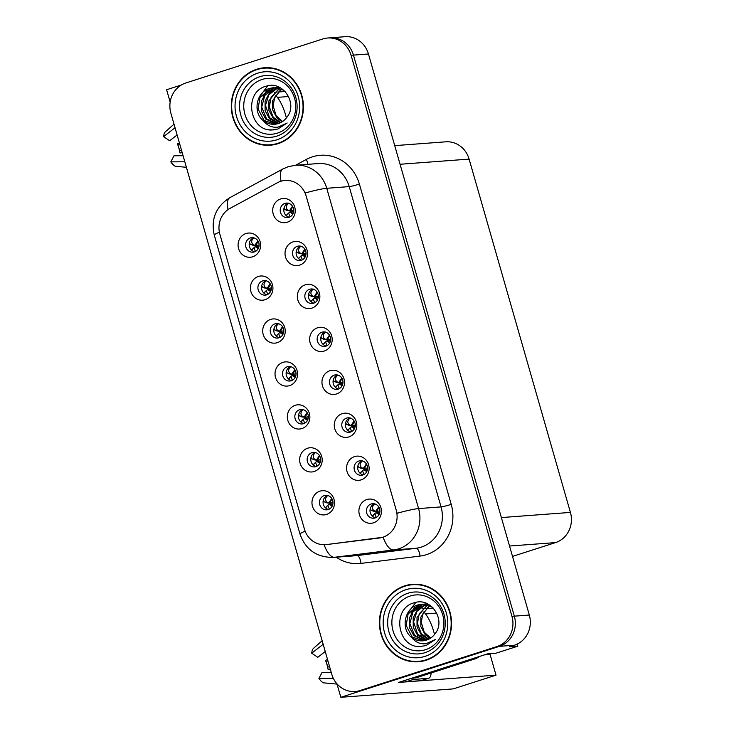 <?xml version="1.0" encoding="UTF-8"?>
<svg xmlns="http://www.w3.org/2000/svg" width="734" height="734" viewBox="0 0 734 734"><rect width="100%" height="100%" fill="white"/><g stroke="black" fill="none" stroke-linecap="round" stroke-linejoin="round"><path stroke-width="1.1" d="M284.966 203.382A7.285 6.762 -94.3 0 0 280.324 211.649A7.285 6.762 -94.3 0 0 287.508 217.613A7.285 6.762 -94.3 0 0 288.967 217.328A7.285 6.762 -94.3 0 0 293.609 209.062A7.285 6.762 -94.3 0 0 286.425 203.098A7.285 6.762 -94.3 0 0 284.966 203.382M289.288 217.218A7.285 6.762 85.7 0 1 283.819 210.594A7.285 6.762 85.7 0 1 288.242 203.226M280.636 198.951A12.139 11.267 -94.3 0 0 273.204 214.034A12.139 11.267 -94.3 0 0 287.306 222.209A12.139 11.267 -94.3 0 0 294.738 207.116A12.139 11.267 -94.3 0 0 280.636 198.951M274.975 323.841A7.285 6.762 -94.3 0 0 270.332 332.107A7.285 6.762 -94.3 0 0 277.516 338.071A7.285 6.762 -94.3 0 0 278.975 337.787A7.285 6.762 -94.3 0 0 283.618 329.511A7.285 6.762 -94.3 0 0 276.434 323.556A7.285 6.762 -94.3 0 0 274.975 323.841M279.296 337.677A7.285 6.762 85.7 0 1 273.828 331.052A7.285 6.762 85.7 0 1 278.25 323.685M270.644 319.409A12.139 11.267 -94.3 0 0 263.212 334.493A12.139 11.267 -94.3 0 0 277.314 342.668A12.139 11.267 -94.3 0 0 284.746 327.575A12.139 11.267 -94.3 0 0 270.644 319.409M262.662 280.893A7.285 6.762 -94.3 0 0 258.019 289.168A7.285 6.762 -94.3 0 0 265.203 295.132A7.285 6.762 -94.3 0 0 266.662 294.848A7.285 6.762 -94.3 0 0 271.305 286.572A7.285 6.762 -94.3 0 0 264.121 280.608A7.285 6.762 -94.3 0 0 262.662 280.893M266.983 294.738A7.285 6.762 85.7 0 1 261.515 288.104A7.285 6.762 85.7 0 1 265.937 280.737M258.331 276.47A12.139 11.267 -94.3 0 0 250.9 291.554A12.139 11.267 -94.3 0 0 265.002 299.72A12.139 11.267 -94.3 0 0 272.433 284.636A12.139 11.267 -94.3 0 0 258.331 276.47M311.913 452.667A7.285 6.762 -94.3 0 0 307.271 460.943A7.285 6.762 -94.3 0 0 314.455 466.907A7.285 6.762 -94.3 0 0 315.914 466.622A7.285 6.762 -94.3 0 0 320.556 458.346A7.285 6.762 -94.3 0 0 313.372 452.383A7.285 6.762 -94.3 0 0 311.913 452.667M316.235 466.503A7.285 6.762 85.7 0 1 310.766 459.879A7.285 6.762 85.7 0 1 315.189 452.511M307.583 448.235A12.139 11.267 -94.3 0 0 300.151 463.328A12.139 11.267 -94.3 0 0 314.253 471.494A12.139 11.267 -94.3 0 0 321.685 456.41A12.139 11.267 -94.3 0 0 307.583 448.235M334.218 375.147A7.285 6.762 -94.3 0 0 329.584 383.423A7.285 6.762 -94.3 0 0 336.768 389.387A7.285 6.762 -94.3 0 0 338.218 389.103A7.285 6.762 -94.3 0 0 342.861 380.827A7.285 6.762 -94.3 0 0 335.677 374.863A7.285 6.762 -94.3 0 0 334.218 375.147M338.539 388.992A7.285 6.762 85.7 0 1 333.071 382.359A7.285 6.762 85.7 0 1 337.493 374.991M329.887 370.725A12.139 11.267 -94.3 0 0 322.455 385.809A12.139 11.267 -94.3 0 0 336.557 393.974A12.139 11.267 -94.3 0 0 343.998 378.891A12.139 11.267 -94.3 0 0 329.887 370.725M358.853 461.035A7.285 6.762 -94.3 0 0 354.21 469.31A7.285 6.762 -94.3 0 0 361.394 475.274A7.285 6.762 -94.3 0 0 362.853 474.99A7.285 6.762 -94.3 0 0 367.486 466.714A7.285 6.762 -94.3 0 0 360.302 460.75A7.285 6.762 -94.3 0 0 358.853 461.035M363.174 474.88A7.285 6.762 85.7 0 1 357.706 468.246A7.285 6.762 85.7 0 1 362.128 460.879M354.522 456.612A12.139 11.267 -94.3 0 0 347.081 471.696A12.139 11.267 -94.3 0 0 361.183 479.862A12.139 11.267 -94.3 0 0 368.624 464.778A12.139 11.267 -94.3 0 0 354.522 456.612M250.349 237.954A7.285 6.762 -94.3 0 0 245.707 246.229A7.285 6.762 -94.3 0 0 252.891 252.184A7.285 6.762 -94.3 0 0 254.349 251.9A7.285 6.762 -94.3 0 0 258.992 243.633A7.285 6.762 -94.3 0 0 251.808 237.669A7.285 6.762 -94.3 0 0 250.349 237.954M254.67 251.79A7.285 6.762 85.7 0 1 249.202 245.165A7.285 6.762 85.7 0 1 253.625 237.798M246.018 233.522A12.139 11.267 -94.3 0 0 238.587 248.615A12.139 11.267 -94.3 0 0 252.689 256.781A12.139 11.267 -94.3 0 0 260.12 241.688A12.139 11.267 -94.3 0 0 246.018 233.522M321.905 332.208A7.285 6.762 -94.3 0 0 317.262 340.484A7.285 6.762 -94.3 0 0 324.456 346.448A7.285 6.762 -94.3 0 0 325.905 346.164A7.285 6.762 -94.3 0 0 330.548 337.888A7.285 6.762 -94.3 0 0 323.364 331.924A7.285 6.762 -94.3 0 0 321.905 332.208M326.226 346.044A7.285 6.762 85.7 0 1 320.758 339.42A7.285 6.762 85.7 0 1 325.18 332.052M317.574 327.777A12.139 11.267 -94.3 0 0 310.143 342.87A12.139 11.267 -94.3 0 0 324.244 351.036A12.139 11.267 -94.3 0 0 331.676 335.952A12.139 11.267 -94.3 0 0 317.574 327.777M297.279 246.321A7.285 6.762 -94.3 0 0 292.637 254.597A7.285 6.762 -94.3 0 0 299.821 260.561A7.285 6.762 -94.3 0 0 301.279 260.276A7.285 6.762 -94.3 0 0 305.922 252.001A7.285 6.762 -94.3 0 0 298.738 246.037A7.285 6.762 -94.3 0 0 297.279 246.321M301.601 260.166A7.285 6.762 85.7 0 1 296.132 253.533A7.285 6.762 85.7 0 1 300.555 246.165M292.949 241.899A12.139 11.267 -94.3 0 0 285.517 256.983A12.139 11.267 -94.3 0 0 299.619 265.148A12.139 11.267 -94.3 0 0 307.051 250.065A12.139 11.267 -94.3 0 0 292.949 241.899M309.592 289.26A7.285 6.762 -94.3 0 0 304.949 297.536A7.285 6.762 -94.3 0 0 312.133 303.5A7.285 6.762 -94.3 0 0 313.592 303.215A7.285 6.762 -94.3 0 0 318.235 294.94A7.285 6.762 -94.3 0 0 311.051 288.976A7.285 6.762 -94.3 0 0 309.592 289.26M313.913 303.105A7.285 6.762 85.7 0 1 308.445 296.472A7.285 6.762 85.7 0 1 312.868 289.104M305.261 284.838A12.139 11.267 -94.3 0 0 297.83 299.922A12.139 11.267 -94.3 0 0 311.932 308.096A12.139 11.267 -94.3 0 0 319.363 293.004A12.139 11.267 -94.3 0 0 305.261 284.838M299.6 409.719A7.285 6.762 -94.3 0 0 294.958 417.995A7.285 6.762 -94.3 0 0 302.142 423.958A7.285 6.762 -94.3 0 0 303.601 423.674A7.285 6.762 -94.3 0 0 308.243 415.398A7.285 6.762 -94.3 0 0 301.059 409.434A7.285 6.762 -94.3 0 0 299.6 409.719M303.922 423.564A7.285 6.762 85.7 0 1 298.454 416.93A7.285 6.762 85.7 0 1 302.876 409.563M295.27 405.296A12.139 11.267 -94.3 0 0 287.838 420.38A12.139 11.267 -94.3 0 0 301.94 428.546A12.139 11.267 -94.3 0 0 309.372 413.462A12.139 11.267 -94.3 0 0 295.27 405.296M287.288 366.78A7.285 6.762 -94.3 0 0 282.645 375.056A7.285 6.762 -94.3 0 0 289.829 381.019A7.285 6.762 -94.3 0 0 291.288 380.735A7.285 6.762 -94.3 0 0 295.93 372.459A7.285 6.762 -94.3 0 0 288.746 366.495A7.285 6.762 -94.3 0 0 287.288 366.78M291.609 380.616A7.285 6.762 85.7 0 1 286.141 373.991A7.285 6.762 85.7 0 1 290.563 366.624M282.957 362.357A12.139 11.267 -94.3 0 0 275.525 377.441A12.139 11.267 -94.3 0 0 289.627 385.607A12.139 11.267 -94.3 0 0 297.059 370.523A12.139 11.267 -94.3 0 0 282.957 362.357M371.165 503.983A7.285 6.762 -94.3 0 0 366.523 512.249A7.285 6.762 -94.3 0 0 373.707 518.213A7.285 6.762 -94.3 0 0 375.166 517.929A7.285 6.762 -94.3 0 0 379.808 509.662A7.285 6.762 -94.3 0 0 372.624 503.698A7.285 6.762 -94.3 0 0 371.165 503.983M375.487 517.819A7.285 6.762 85.7 0 1 370.019 511.194A7.285 6.762 85.7 0 1 374.441 503.827M366.835 499.551A12.139 11.267 -94.3 0 0 359.394 514.644A12.139 11.267 -94.3 0 0 373.505 522.81A12.139 11.267 -94.3 0 0 380.937 507.717A12.139 11.267 -94.3 0 0 366.835 499.551M346.54 418.096A7.285 6.762 -94.3 0 0 341.897 426.371A7.285 6.762 -94.3 0 0 349.081 432.335A7.285 6.762 -94.3 0 0 350.54 432.051A7.285 6.762 -94.3 0 0 355.173 423.775A7.285 6.762 -94.3 0 0 347.989 417.811A7.285 6.762 -94.3 0 0 346.54 418.096M350.852 431.931A7.285 6.762 85.7 0 1 345.393 425.307A7.285 6.762 85.7 0 1 349.806 417.94M342.209 413.664A12.139 11.267 -94.3 0 0 334.768 428.757A12.139 11.267 -94.3 0 0 348.87 436.923A12.139 11.267 -94.3 0 0 356.311 421.83A12.139 11.267 -94.3 0 0 342.209 413.664M324.226 495.606A7.285 6.762 -94.3 0 0 319.584 503.882A7.285 6.762 -94.3 0 0 326.777 509.846A7.285 6.762 -94.3 0 0 328.226 509.561A7.285 6.762 -94.3 0 0 332.869 501.285A7.285 6.762 -94.3 0 0 325.685 495.322A7.285 6.762 -94.3 0 0 324.226 495.606M328.548 509.451A7.285 6.762 85.7 0 1 323.079 502.818A7.285 6.762 85.7 0 1 327.502 495.45M319.896 491.184A12.139 11.267 -94.3 0 0 312.464 506.267A12.139 11.267 -94.3 0 0 326.566 514.433A12.139 11.267 -94.3 0 0 333.998 499.349A12.139 11.267 -94.3 0 0 319.896 491.184M280.755 181.307A21.846 20.286 -94.3 0 0 277.48 182.702L229.971 208.419A21.846 20.286 -94.3 0 0 219.861 234.174L304.436 529.131A21.846 20.286 -94.3 0 0 325.446 544.683A21.846 20.286 -94.3 0 0 326.364 544.591L379.359 538.013A21.846 20.286 -94.3 0 0 396.204 510.093L306.133 196.006A21.846 20.286 -94.3 0 0 285.122 180.454A21.846 20.286 -94.3 0 0 280.755 181.307M336.961 683.831L340.824 697.3L499.478 646.324A24.268 22.534 -94.3 0 0 514.341 616.156L353.467 55.105A24.268 22.534 -94.3 0 0 330.126 37.819A24.268 22.534 -94.3 0 1 353.467 55.105L514.341 616.156A24.268 22.534 -94.3 0 1 499.478 646.324L362.357 690.382A24.268 22.534 -94.3 0 1 357.504 691.327L355.1 691.511A24.268 22.534 -94.3 0 0 359.963 690.556L497.083 646.507A24.268 22.534 -94.3 0 0 511.947 616.331L351.072 55.279A24.268 22.534 -94.3 0 0 327.722 38.003A24.268 22.534 -94.3 0 0 322.868 38.948L185.748 83.006A24.268 22.534 -94.3 0 0 170.875 113.174L331.759 674.225A24.268 22.534 -94.3 0 0 355.1 691.511M181.28 85.025L166.609 89.741L170.16 102.127M484.339 654.884L490.092 654.453L496.028 675.152L398.59 682.436L487.468 653.884L495.854 653.251L517.819 646.195L509.433 646.819L514.461 645.204A24.268 22.534 -94.3 0 0 529.324 615.037L368.45 53.986A24.268 22.534 -94.3 0 0 345.099 36.7L327.722 38.003M517.222 644.103L517.819 646.195M496.028 675.152L453.236 688.896L340.824 697.3M394.727 145.635L445.758 141.818A24.268 22.534 85.7 0 1 469.109 159.104L570.419 512.415A24.268 22.534 85.7 0 1 555.546 542.591L512.515 556.409M433.198 608.036L426.362 608.541M425.408 608.614L422.692 608.816M285.086 91.475L278.241 91.989M277.287 92.062L274.571 92.264M288.6 96.521L277.397 97.365M436.721 613.083L425.518 613.918M256.689 69.271A38.838 36.058 -94.3 0 0 231.935 113.394A38.838 36.058 -94.3 0 0 270.25 145.204A38.838 36.058 -94.3 0 0 278.021 143.68A38.838 36.058 -94.3 0 0 302.775 99.558A38.838 36.058 -94.3 0 0 264.46 67.748A38.838 36.058 -94.3 0 0 256.689 69.271M265.809 144.837A38.838 36.058 -94.3 0 0 271.442 145.093M404.801 585.824A38.838 36.058 -94.3 0 0 380.056 629.956A38.838 36.058 -94.3 0 0 418.371 661.756A38.838 36.058 -94.3 0 0 426.142 660.242A38.838 36.058 -94.3 0 0 450.896 616.11A38.838 36.058 -94.3 0 0 412.581 584.31A38.838 36.058 -94.3 0 0 404.801 585.824M413.93 661.389A38.838 36.058 -94.3 0 0 419.564 661.646M305.271 192.959L397.112 513.25A28.314 2.294 -16 0 1 418.582 508.579A32.36 30.048 85.7 0 1 398.755 548.812A32.36 30.048 85.7 0 1 393.635 549.94L334.585 557.271A32.36 30.048 85.7 0 1 333.227 557.409L355.696 555.73A32.36 30.048 -94.3 0 0 357.054 555.592L416.105 548.261A32.36 30.048 -94.3 0 0 421.224 547.133A32.36 30.048 -94.3 0 0 441.051 506.9L349.21 186.61A32.36 30.048 -94.3 0 0 318.079 163.563L295.609 165.251A32.36 30.048 85.7 0 1 326.74 188.289A28.314 2.294 164 0 0 305.271 192.959M281.058 181.215A28.314 9.707 61.6 0 1 282.829 168.994L288.251 166.682L295.609 165.251L306.317 159.452A40.453 37.562 85.7 0 1 359.385 184.078L451.226 504.368A40.453 37.562 85.7 0 1 426.445 554.665A40.453 37.562 85.7 0 1 420.041 556.078A8.092 3 -97.1 0 0 416.105 548.261L393.635 549.94A28.314 10.505 82.9 0 1 383.139 537.242L325.878 544.656M413.783 584.236A38.838 36.058 -94.3 0 0 408.242 585.328M265.662 67.684A38.838 36.058 -94.3 0 0 260.12 68.776M327.878 495.404C325.098 497.817 324.832 500.12 327.08 502.304L324.226 501.873L328.685 503.029L331.777 498.487M327.08 502.304L328.685 503.029M324.226 501.873L323.281 500.386M327.841 505.331L325.557 507.91M332.144 506.185L329.061 504.322L327.869 505.304L329.3 509.102M326.676 502.735L325.832 502.597M329.061 504.322L329.915 504.029L332.318 505.818M332.007 498.872L329.676 503.185L332.997 502.597M332.86 504.084L329.915 504.029M373.615 511.103L371.156 510.249L370.22 508.754M372.762 510.965L375.624 511.396L374.019 510.671C371.707 508.653 371.973 506.35 374.808 503.772M376.258 517.461L374.808 513.672L376.001 512.699L379.083 514.534M374.762 513.727L372.487 516.277M378.716 506.864L375.624 511.396L379.928 510.965M375.624 511.396L376.615 511.552L378.946 507.258M379.267 514.176L376.854 512.396L376.001 512.699M376.854 512.396L379.799 512.46M315.565 452.456C312.785 454.878 312.519 457.172 314.767 459.356L311.913 458.933L316.372 460.08L319.464 455.548M314.767 459.356L316.372 460.08M311.913 458.933L310.968 457.447M315.528 462.392L313.234 464.961M319.831 463.246L316.749 461.383L315.556 462.356L316.987 466.163M314.363 459.796L313.519 459.658M316.749 461.383L317.602 461.08L320.006 462.879M319.694 455.924L317.363 460.246L320.675 459.658M320.547 461.145L317.602 461.08M303.252 409.517C300.472 411.93 300.206 414.233 302.454 416.417L299.6 415.985L304.059 417.141L307.151 412.6M302.454 416.417L304.059 417.141M299.6 415.985L298.655 414.499M307.518 420.307L304.436 418.435L300.922 422.022M301.123 421.49L303.243 419.417L304.674 423.215M302.05 416.848L301.206 416.71M304.436 418.435L305.289 418.141L307.693 419.94M307.381 412.985L305.05 417.297L308.363 416.719M308.234 418.206L305.289 418.141M290.939 366.569C288.159 368.991 287.893 371.285 290.141 373.478L287.288 373.046L291.747 374.193L294.839 369.661M290.141 373.478L291.747 374.193M287.288 373.046L286.343 371.56M290.903 376.505L288.609 379.074M295.206 377.359L292.123 375.496L290.93 376.469L292.361 380.276M289.737 373.909L288.893 373.771M292.123 375.496L292.976 375.193L295.38 376.992M295.068 370.037L292.738 374.358L296.05 373.771M295.921 375.257L292.976 375.193M361.293 468.164L358.843 467.301L357.908 465.815M360.449 468.026L363.312 468.448L361.706 467.723C359.394 465.705 359.66 463.411 362.495 460.833M363.945 474.522L362.495 470.733L363.688 469.751L366.771 471.595M362.449 470.778L360.174 473.338M366.404 463.925L363.312 468.448L367.615 468.017M363.312 468.448L364.303 468.613L366.633 464.31M366.945 471.228L364.541 469.457L363.688 469.751M364.541 469.457L367.477 469.521M348.98 425.215L346.531 424.362L345.586 422.867M348.136 425.078L350.999 425.509L349.393 424.784C347.081 422.766 347.347 420.463 350.182 417.885M351.632 431.574L350.182 427.784L351.375 426.812L354.458 428.647M350.136 427.839L347.861 430.39M354.091 420.986L350.999 425.509L355.302 425.078M350.999 425.509L351.99 425.665L354.32 421.371M354.632 428.289L352.228 426.509L351.375 426.812M352.228 426.509L355.164 426.582M336.667 382.276L334.218 381.414L333.273 379.928M335.823 382.139L338.686 382.561L337.08 381.845C334.768 379.817 335.034 377.524 337.869 374.946M339.319 388.635L337.869 384.845L339.053 383.864L342.145 385.708M337.823 384.891L335.548 387.451M341.778 378.038L338.686 382.561L342.989 382.13M338.686 382.561L339.677 382.726L342.007 378.423M342.319 385.341L339.915 383.57L339.053 383.864M339.915 383.57L342.851 383.634M324.355 339.337L321.905 338.475L320.96 336.989M323.511 339.2L326.373 339.622L324.758 338.897C322.455 336.878 322.721 334.576 325.557 331.997M327.006 345.686L325.557 341.897L326.74 340.925L329.832 342.769M325.511 341.952L323.226 344.503M329.465 335.099L326.373 339.622L330.667 339.191M326.373 339.622L327.355 339.778L329.694 335.484M330.006 342.402L327.603 340.622L326.74 340.925M327.603 340.622L330.539 340.695M181.482 150.14L179.509 150.507L180.05 153.021L182.188 152.626M179.472 150.305A18.607 6.744 72.2 0 0 178.968 148.387A18.607 6.744 72.2 0 0 177.408 143.791L177.931 144.993L179.793 144.259M179.509 150.507A11.102 4.019 72.2 0 0 179.307 149.507A11.102 4.019 72.2 0 0 178.857 147.736A11.102 4.019 72.2 0 0 177.931 144.993M286.361 117.935A24.268 8.799 72.2 0 0 285.517 114.678A24.268 8.799 72.2 0 0 275.727 95.365M174.031 124.174L165.352 131.817A18.607 6.744 72.2 0 0 163.581 136.662L169.682 140.745L177.123 134.946M183.078 155.727L173.995 155.782L170.811 161.875A18.607 6.744 72.2 0 0 175.224 166.26L186.399 167.306M175.05 127.716L163.581 136.662M179.426 142.992L177.408 143.791M170.811 161.875L184.821 161.792M329.594 666.692L327.63 667.059L328.171 669.582L330.309 669.179M327.593 666.857A18.607 6.744 72.2 0 0 327.08 664.949A18.607 6.744 72.2 0 0 325.529 660.352L326.052 661.554L327.914 660.82M327.63 667.059A11.102 4.019 72.2 0 0 327.428 666.059A11.102 4.019 72.2 0 0 326.979 664.298A11.102 4.019 72.2 0 0 326.052 661.554M434.482 634.488A24.268 8.799 72.2 0 0 433.638 631.231A24.268 8.799 72.2 0 0 423.839 611.917M322.153 640.727L313.473 648.379A18.607 6.744 72.2 0 0 311.702 653.223L317.804 657.297L325.245 651.498M331.199 672.289L322.116 672.344L318.932 678.436A18.607 6.744 72.2 0 0 323.345 682.813L337.034 684.097M323.171 644.278L311.702 653.223M327.548 659.554L325.529 660.352M318.932 678.436L333.337 678.344M431.152 672.968A16.185 5.863 -107.8 0 1 428.674 678.253L421.499 680.565A16.185 5.863 -107.8 0 1 420.995 680.657L406.012 681.776A16.185 5.863 72.2 0 0 405.526 680.207M412.71 677.895A16.185 5.863 -107.8 0 1 413.196 679.473L406.012 681.776M428.674 678.253A16.185 5.863 -107.8 0 1 428.17 678.354L413.196 679.473M474.219 658.132A16.185 15.019 85.7 0 1 471.806 659.16L412.939 678.078A16.185 15.019 -94.3 0 0 412.893 677.84M471.806 659.16L474.806 658.939A16.185 15.019 -94.3 0 0 479.394 656.471M412.939 678.078L415.939 677.849L474.806 658.939M277.443 133.12A28.002 25.993 85.7 0 1 244.908 114.275A28.002 25.993 85.7 0 1 262.056 79.474A28.002 25.993 85.7 0 1 294.591 98.319A28.002 25.993 85.7 0 1 277.443 133.12M271.369 130.019L277.837 129.037L287.159 123L278.021 127.138C272.112 127.826 267.204 125.67 263.304 120.651A18.286 16.983 -94.3 0 0 274.709 124.266A18.286 16.983 -94.3 0 0 278.369 123.551A18.286 16.983 -94.3 0 0 286.93 117.174C298.224 103.622 282.893 80.52 266.644 86.08C243.404 91.236 248.872 130.588 271.369 130.019M256.799 69.657A38.425 35.682 85.7 0 1 264.488 68.152A38.425 35.682 85.7 0 1 302.408 99.631A38.425 35.682 85.7 0 1 277.911 143.295A38.425 35.682 85.7 0 1 270.222 144.8A38.425 35.682 85.7 0 1 232.302 113.33A38.425 35.682 85.7 0 1 256.799 69.657M264.488 68.152L266.882 67.978A38.425 35.682 85.7 0 1 271.296 67.941M282.562 121.495L276.122 115.651L273.085 105.558L274.828 97.09L281.691 89.126M282.104 121.798L277.085 118.165L272.718 110.072L272.699 100.595L281.195 88.915M280.223 122.826L273.287 118.449L268.919 110.357L268.892 100.879L279.232 88.245M280.7 122.596L273.14 117.101L269.332 106.88L271.13 97.145L279.727 88.392M278.333 123.569L269.479 118.734L265.112 110.641L265.084 101.164L269.506 92.814L277.287 87.832M278.801 123.404L269.516 117.605L265.479 105.357L268.837 94.796L277.773 87.915M276.415 124.046L265.671 119.018L261.304 110.926L261.286 101.448L265.699 93.099L273.461 88.117L275.351 87.649M276.901 123.945L266.57 118.89L261.699 107.155L264.763 95.475L274.415 88.052L275.837 87.667M263.304 120.651C252.606 112.687 256.148 91.833 269.653 88.401L273.443 87.676L283.737 90.199M274.966 124.248L264.084 120.44L258.029 108.935L260.01 97.393L270.607 88.337L273.92 87.649M278.232 87.759L279.553 87.41M275.828 87.566L277.25 87.392M276.305 87.575L277.727 87.364M276.984 144.002A38.425 35.682 85.7 0 1 272.617 144.616L270.222 144.8M273.268 129.946L269.396 129.808M259.249 97.117L267.708 85.832M263.047 96.833L266.846 90.034M425.564 649.682A28.002 25.993 85.7 0 1 393.029 630.836A28.002 25.993 85.7 0 1 410.178 596.026A28.002 25.993 85.7 0 1 442.712 614.872A28.002 25.993 85.7 0 1 425.564 649.682M419.481 646.581L425.959 645.59L435.28 639.553L426.142 643.69C420.224 644.388 415.325 642.222 411.425 637.213A18.286 16.983 -94.3 0 0 422.83 640.819A18.286 16.983 -94.3 0 0 426.491 640.103A18.286 16.983 -94.3 0 0 435.051 633.726C446.345 620.175 431.014 597.072 414.765 602.642C391.525 607.789 396.993 647.149 419.481 646.581M404.92 586.209A38.425 35.682 85.7 0 1 412.609 584.714A38.425 35.682 85.7 0 1 450.529 616.184A38.425 35.682 85.7 0 1 426.032 659.848A38.425 35.682 85.7 0 1 418.334 661.352A38.425 35.682 85.7 0 1 380.423 629.882A38.425 35.682 85.7 0 1 404.92 586.209M412.609 584.714L415.004 584.53A38.425 35.682 85.7 0 1 419.417 584.493M430.684 638.048L424.243 632.203L421.206 622.111L422.949 613.642L429.812 605.678M430.225 638.351L425.206 634.717L420.839 626.634L420.821 617.147L429.317 605.467M428.344 639.378L421.408 635.002L417.031 626.919L417.013 617.432L427.353 604.798M428.812 639.149L421.261 633.653L417.453 623.441L419.252 613.707L427.839 604.944M426.445 640.121L417.6 635.286L413.233 627.203L413.205 617.716L417.628 609.367L425.408 604.385M426.922 639.956L417.628 634.158L413.6 621.909L416.949 611.349L425.894 604.467M424.536 640.599L413.793 635.571L409.425 627.487L409.407 618L413.82 609.651L421.582 604.678L423.472 604.201M425.023 640.507L414.692 635.442L409.82 623.707L412.884 612.037L422.527 604.605L423.958 604.229M411.425 637.213C400.718 629.24 404.26 608.385 417.774 604.963L421.564 604.238L431.858 606.752M423.087 640.8L412.205 636.993L406.15 625.487L408.132 613.945L418.729 604.889L422.041 604.21M426.353 604.311L427.674 603.963M423.949 604.119L425.371 603.954M424.426 604.128L425.848 603.926M425.105 660.554A38.425 35.682 85.7 0 1 420.738 661.178L418.334 661.352M421.389 646.507L417.508 646.36M407.37 613.679L415.829 602.394M411.168 613.395L414.967 606.587M278.617 323.63C275.846 326.043 275.58 328.346 277.828 330.529L274.966 330.098L279.434 331.254L282.526 326.713M277.828 330.529L279.434 331.254M274.966 330.098L274.03 328.612M278.59 333.566L276.296 336.135M282.884 334.42L279.81 332.548L278.617 333.53L280.049 337.337M277.424 330.961L276.571 330.823M279.81 332.548L280.663 332.254L283.067 334.053M282.755 327.098L280.425 331.41L283.737 330.832M283.608 332.318L280.663 332.254M266.304 280.691C263.524 283.104 263.267 285.407 265.515 287.59L262.653 287.159L267.121 288.315L270.213 283.774M265.515 287.59L267.121 288.315M262.653 287.159L261.717 285.673M266.277 290.618L263.983 293.196M270.571 291.471L267.488 289.609L266.304 290.591L267.736 294.389M265.112 288.022L264.258 287.884M267.488 289.609L268.35 289.306L270.754 291.104M270.442 284.15L268.112 288.471L271.424 287.884M271.296 289.37L268.35 289.306M253.992 237.743C251.212 240.156 250.945 242.459 253.202 244.642L250.34 244.22L254.808 245.367L257.891 240.825M253.202 244.642L254.808 245.367M250.34 244.22L249.404 242.725M253.955 247.679L251.67 250.248M258.258 248.532L255.175 246.661L253.992 247.642L255.423 251.45M252.799 245.073L251.946 244.936M255.175 246.661L256.038 246.367L258.441 248.165M258.12 241.211L255.799 245.532L259.111 244.945M258.983 246.431L256.038 246.367M312.042 296.389L309.592 295.527L308.647 294.04M311.198 296.252L314.06 296.683L312.445 295.958C310.143 293.93 310.409 291.637 313.244 289.058M314.693 302.747L313.244 298.958L314.427 297.976L317.519 299.821M313.189 299.004L310.913 301.564M317.152 292.15L314.06 296.683L318.354 296.242M314.06 296.683L315.042 296.839L317.382 292.545M317.694 299.454L315.29 297.683L314.427 297.976M315.29 297.683L318.226 297.747M299.729 253.45L297.279 252.588L296.334 251.101M298.885 253.313L301.738 253.735L300.133 253.01C297.83 250.991 298.096 248.688 300.931 246.119M302.38 259.808L300.931 256.01L302.114 255.037L305.206 256.882M300.876 256.065L298.6 258.616M304.83 249.211L301.738 253.735L306.041 253.303M301.738 253.735L302.729 253.9L305.069 249.597M305.381 256.515L302.977 254.735L302.114 255.037M302.977 254.735L305.913 254.808M287.416 210.502L284.966 209.649L284.021 208.153M286.572 210.364L289.425 210.796L287.82 210.071C285.517 208.052 285.783 205.749 288.618 203.171M290.068 216.86L288.618 213.071L289.802 212.098L292.894 213.933M288.563 213.126L286.288 215.677M292.517 206.263L289.425 210.796L293.728 210.364M289.425 210.796L290.416 210.952L292.756 206.658M293.068 213.576L290.655 211.796L289.802 212.098M290.655 211.796L293.6 211.86M368.45 53.986L351.072 55.279M529.324 615.037L511.947 616.331M514.461 645.204L497.083 646.507M570.419 512.415L501.377 517.571M469.109 159.104L400.067 164.26M555.546 542.591L509.543 546.032M451.226 504.368A8.092 0.651 -16 0 1 441.051 506.9L418.582 508.579L326.74 188.289L349.21 186.61A8.092 0.651 -16 0 0 359.385 184.078M305.133 531.187A28.314 2.294 164 0 0 300.004 534.095C305.537 549.665 316.611 557.436 333.227 557.409M300.004 534.095L214.273 235.128A28.314 2.294 -16 0 1 219.393 232.219M324.144 544.738A28.314 10.505 82.9 0 0 334.585 557.271L357.054 555.592A8.092 3 -97.1 0 1 360.99 563.4A40.453 37.562 85.7 0 1 336.218 557.189M214.273 235.128C210.722 219.044 215.924 206.548 229.889 197.648A28.314 9.707 61.6 0 0 228.063 209.594M420.041 556.078L360.99 563.4M359.963 690.556L362.357 690.382M306.317 159.452A8.092 2.771 -118.4 0 1 307.84 164.333M374.019 510.671L371.156 510.249M361.706 467.723L358.843 467.301M349.393 424.784L346.531 424.362M337.08 381.845L334.218 381.414M324.758 338.897L321.905 338.475M428.17 678.354L420.995 680.657M276.846 136.102A31.002 28.782 85.7 0 1 240.825 115.238A31.002 28.782 85.7 0 1 259.808 76.703A31.002 28.782 85.7 0 1 294.279 93.282A31.002 28.782 85.7 0 1 295.94 115.522A31.002 28.782 85.7 0 1 276.846 136.102M257.799 73.143A34.792 32.305 85.7 0 1 298.224 96.558A34.792 32.305 85.7 0 1 276.911 139.809A34.792 32.305 85.7 0 1 236.486 116.394A34.792 32.305 85.7 0 1 257.799 73.143M424.968 652.664A31.002 28.782 85.7 0 1 388.937 631.8A31.002 28.782 85.7 0 1 407.93 593.255A31.002 28.782 85.7 0 1 442.4 609.835A31.002 28.782 85.7 0 1 444.061 632.075A31.002 28.782 85.7 0 1 424.968 652.664M405.92 589.705A34.792 32.305 85.7 0 1 446.345 613.11A34.792 32.305 85.7 0 1 425.032 656.361A34.792 32.305 85.7 0 1 384.607 632.947A34.792 32.305 85.7 0 1 405.92 589.705M312.445 295.958L309.592 295.527M300.133 253.01L297.279 252.588M287.82 210.071L284.966 209.649M325.446 544.683L325.914 544.646M282.829 168.994L229.889 197.648M325.758 507.368L327.869 505.304M326.281 502.735L329.217 503.185M374.808 513.672L372.688 515.745M373.221 511.112L376.157 511.552M313.446 464.429L315.556 462.356M313.969 459.796L316.904 460.246M301.656 416.848L304.592 417.307M288.811 378.542L290.93 376.469M289.334 373.909L292.279 374.358M362.495 470.733L360.376 472.797M360.908 468.164L363.844 468.613M350.182 427.784L348.063 429.858M348.586 425.225L351.531 425.665M337.869 384.845L335.75 386.91M336.273 382.276L339.209 382.726M325.557 341.897L323.437 343.971M323.96 339.337L326.896 339.787M294.279 93.282C297.389 100.503 297.94 107.916 295.94 115.522M442.4 609.835C445.51 617.055 446.061 624.469 444.061 632.075M422.518 604.165L421.564 604.238M276.498 335.603L278.617 333.53M277.021 330.961L279.957 331.419M264.185 292.655L266.304 290.581M264.708 288.022L267.644 288.471M251.872 249.716L253.992 247.642M252.395 245.073L255.331 245.532M313.244 298.958L311.124 301.023M311.647 296.389L314.583 296.839M300.931 256.01L298.811 258.084M299.334 253.45L302.27 253.9M288.618 213.071L286.489 215.145M287.022 210.502L289.958 210.952"/></g></svg>
